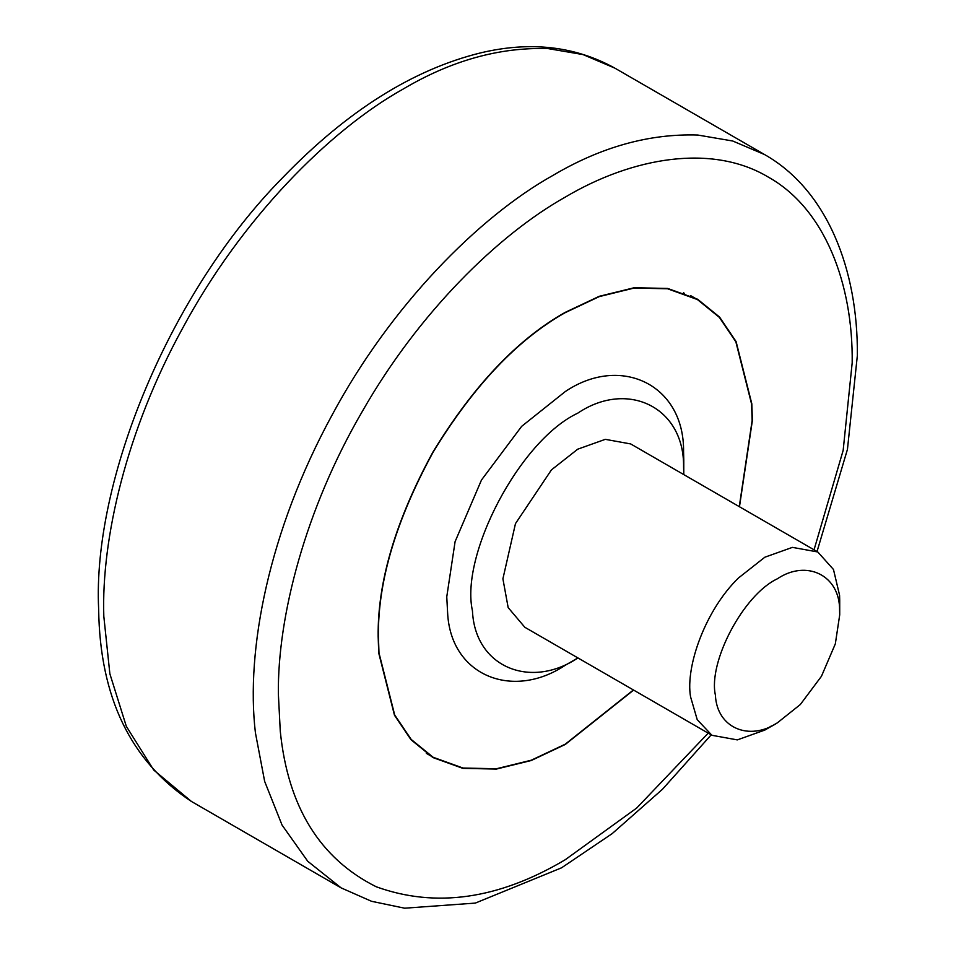<?xml version="1.0" encoding="UTF-8"?>
<svg xmlns="http://www.w3.org/2000/svg" width="956" height="956" viewBox="0 0 956 956"><rect width="100%" height="100%" fill="white"/><g stroke="black" fill="none" stroke-linecap="round" stroke-linejoin="round"><path stroke-width="1.43" d="M577.938 657.931L565.271 665.245C512.464 700.485 450.395 675.557 447.599 612.497L446.763 596.819L455.092 541.646L481.477 480.02L521.653 426.352L565.271 391.566C620.803 354.102 684.544 384.814 683.564 451.758L683.779 459.991M577.747 658.039L577.747 658.039C530.508 689.575 474.965 667.264 472.455 610.848C459.932 555.101 519.694 440.429 577.747 413.171C627.435 379.651 684.472 407.125 683.588 467.03L683.779 474.594M771.384 725.963L764.86 730.061L737.315 739.896L711.945 735.307L697.223 719.677L690.543 696.745C685.321 666.416 705.552 609.785 738.546 577.926L764.86 557.205L792.416 547.37L817.786 551.971L833.477 569.489L839.571 595.23L839.715 600.428L839.715 614.827L835.329 643.866L821.443 676.298L800.303 704.548L777.336 722.856C749.552 741.402 716.88 728.281 715.399 695.096C708.038 662.305 743.182 594.859 777.336 578.81C806.565 559.093 840.121 575.261 839.595 610.502L839.715 614.827M711.945 735.307L524.82 627.267L508.162 607.598L502.904 578.822L515.475 523.601L551.433 469.886L577.747 449.177L605.303 439.342L630.673 443.931L817.786 551.971M764.86 730.061L777.336 722.856M633.613 690.089L565.271 744.461L531.225 760.522L496.403 769.066L462.883 768.361L432.96 757.57L410.996 739.729L394.47 715.231L378.731 653.056L378.158 636.433C377.512 581.654 395.784 520.184 432.96 452.009C473.411 385.722 517.519 339.165 565.271 312.337L599.316 296.288L634.151 287.744L667.67 288.437L697.581 299.228L719.557 317.069L736.084 341.567L751.81 403.755L752.396 420.377L739.466 506.752M633.422 689.969L565.271 744.174L531.273 760.211L496.487 768.744L463.015 768.038L433.14 757.272L411.2 739.454L394.697 714.992L378.982 652.888L378.409 636.29C377.763 581.595 396.011 520.195 433.14 452.116C473.531 385.913 517.578 339.416 565.271 312.624L599.281 296.599L634.055 288.067L667.527 288.76L697.402 299.539L719.342 317.356L735.857 341.818L751.559 403.922L752.145 420.52L739.275 506.632M683.492 292.667L684.341 293.361M548.075 48.601L583.04 54.588L614.804 68.103L764.501 154.525L732.726 141.01L697.772 135.035C649.232 133.505 600.906 146.997 552.795 175.498C478.908 216.773 390.825 305.55 332.067 415.083C268.839 530.974 245.596 649.996 255.419 732.81L264.657 781.399L282.044 825.052L307.724 861.26L341.101 887.873L191.415 801.451L153.713 770.022L126.323 726.333L109.868 673.801L103.81 616.262C101.252 538.778 126.527 430.26 182.381 328.661C241.127 219.127 329.211 130.339 403.109 89.075C451.208 60.563 499.534 47.083 548.075 48.601M708.205 733.144L636.672 808.059L565.271 859.707C498.757 899.249 435.757 908.272 376.27 886.786C319.878 858.619 287.887 806.756 280.275 731.197L278.363 694.044C277.443 616.895 305.322 508.974 362.396 411.271C418.477 312.994 497.992 234.877 565.271 197.103C632.549 157.19 712.077 143.484 768.146 177.003C825.219 208.814 853.111 284.529 852.19 362.754L843.156 450.407L814.046 549.808M683.779 459.979L683.779 474.391M697.402 299.539L690.579 295.595M433.14 757.272L426.304 753.328M191.415 801.451C130.733 761.335 99.806 697.211 98.647 609.08C92.35 480.677 169.642 291.855 283.036 177.29C347.159 110.884 413.123 69.394 480.928 52.807C530.425 41.072 575.046 46.163 614.804 68.103M817.033 551.528L847.446 449.368L857.353 355.548C858.153 269.628 827.131 189.897 764.501 154.525M341.101 887.873L371.525 901.293L404.627 908.2L475.323 903.085L561.566 867.809L612.163 833.632L662.46 789.274L711.192 734.865"/></g></svg>
